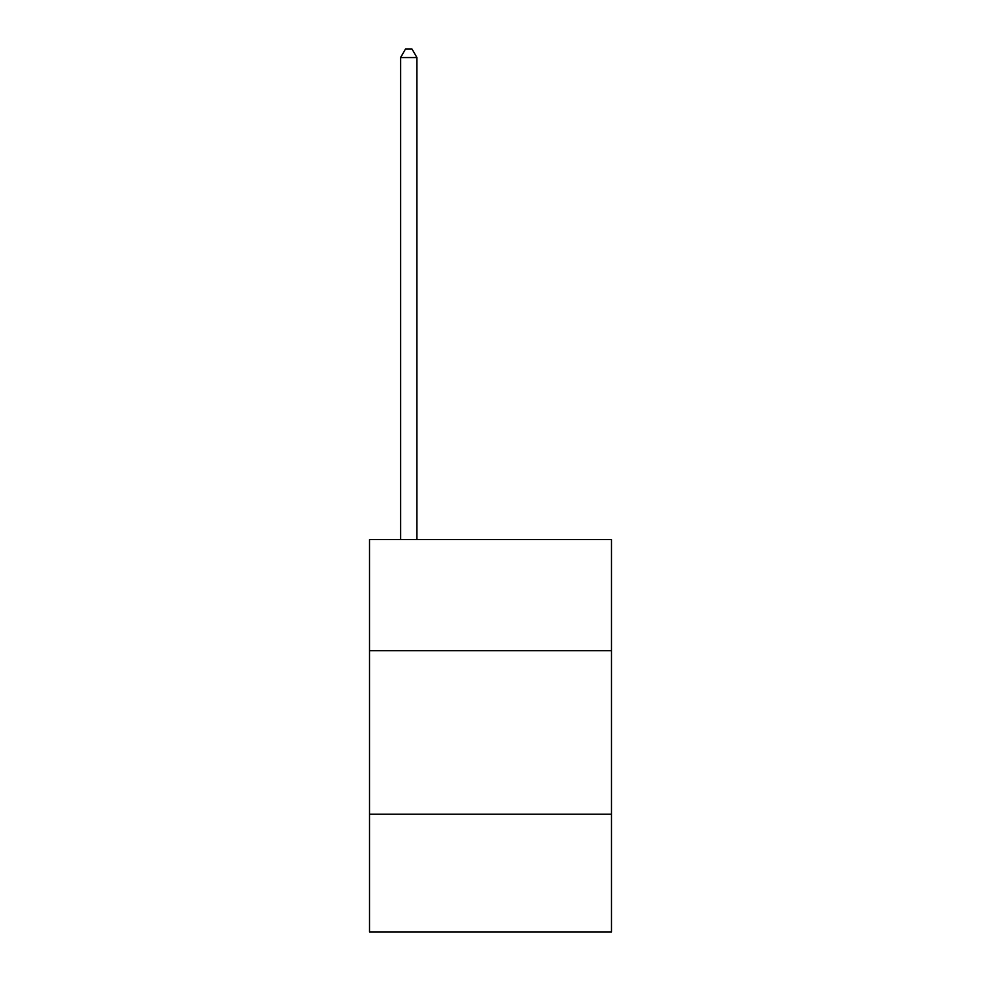 <?xml version="1.0" encoding="UTF-8"?>
<svg xmlns="http://www.w3.org/2000/svg" width="981" height="981" viewBox="0 0 981 981"><rect width="100%" height="100%" fill="white"/><g stroke="black" fill="none" stroke-linecap="round" stroke-linejoin="round"><path stroke-width="1.47" d="M611.494 650.734L611.494 539.55L369.506 539.55L369.506 650.734L611.494 650.734L611.494 931.95L369.506 931.95L369.506 650.734M611.494 814.23L369.506 814.23M416.925 539.55L416.925 57.548L400.579 57.548L400.579 539.55M400.579 57.548L405.484 49.05L412.02 49.05L416.925 57.548"/></g></svg>
